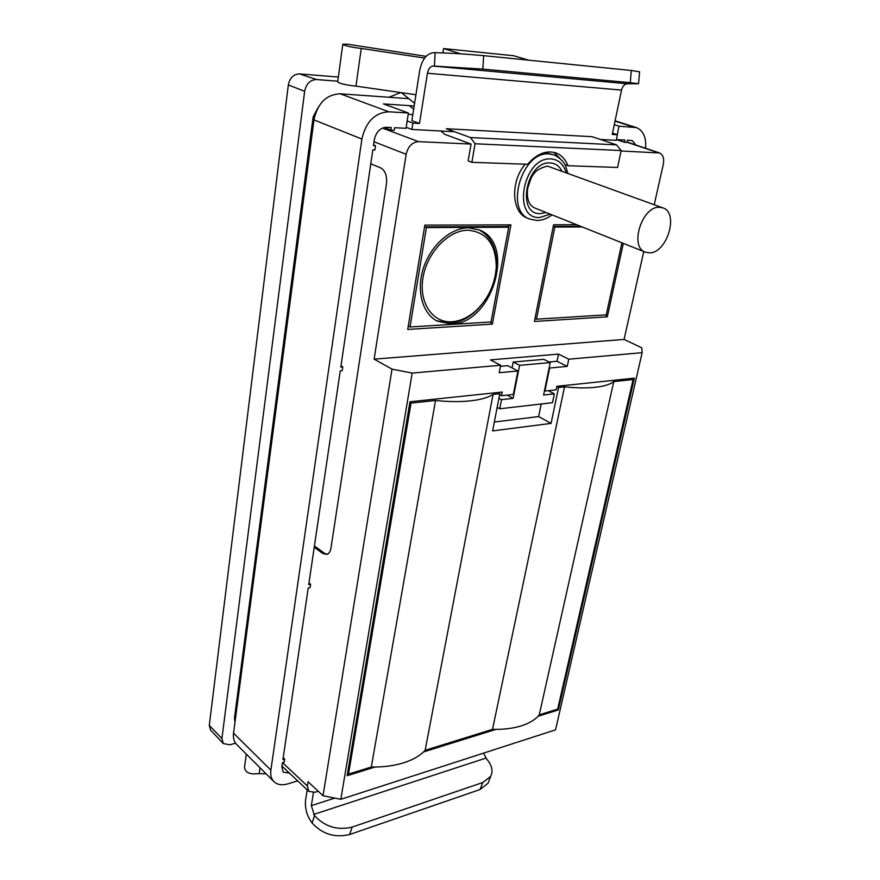 <?xml version="1.0" encoding="UTF-8"?>
<svg xmlns="http://www.w3.org/2000/svg" width="880" height="880" viewBox="0 0 880 880"><rect width="100%" height="100%" fill="white"/><g stroke="black" fill="none" stroke-linecap="round" stroke-linejoin="round"><path stroke-width="1.32" d="M342.771 44.396L337.678 81.829C339.35 83.49 345.092 84.898 354.904 86.053L355.96 86.119L361.262 48.433L360.206 48.334C350.306 47.036 344.509 45.672 342.793 44.253L347.457 44.187L426.096 56.331M266.057 773.795L258.313 773.608C249.953 774.664 245.333 772.629 244.475 767.525L246.301 754.094M307.186 789.855L305.602 799.975C304.788 807.862 306.68 815.166 311.278 821.898L312.147 823.042L314.501 815.584L311.344 805.64L313.412 792.616M314.501 815.584C324.863 826.76 337.403 830.599 352.121 827.101L482.779 782.518L490.688 776.369C493.295 770.968 491.975 765.215 486.728 759.121L483.582 753.126M297.66 780.868L287.936 783.838C282.007 785.554 277.343 784.817 273.922 781.638L236.72 744.546C234.036 741.774 232.98 737.979 233.541 733.172L313.973 119.889C317.592 103.224 326.315 94.523 340.12 93.786L408.848 98.67M442.871 52.899L443.564 48.565L513.612 55.726L528.759 60.192M645.601 148.28C646.371 137.401 643.291 130.504 636.383 127.6L619.036 126.192L614.295 124.674M617.254 134.673L619.036 126.192M616.396 139.612L624.877 140.063L624.415 142.274L626.945 142.406L627.407 140.206L632.203 140.624L635.987 145.057M283.195 757.702L284.724 759.121L284.284 762.135L282.469 762.674L281.842 766.887L283.25 772.178L289.498 773.179M308.968 583L310.607 584.309L310.112 587.653L308.22 588.038L282.909 759.66L284.724 759.121M373.571 144.936L375.518 145.706L373.472 145.618L374.352 139.623C376.134 131.846 380.193 127.732 386.518 127.281L391.259 127.534L390.874 130.097L394.251 130.273L394.636 127.71L406.021 128.326L408.397 113.003L388.839 111.782C374.836 112.673 365.849 121.77 361.9 139.051L313.973 119.889M340.989 365.871L342.782 366.916L340.802 367.081L372.834 149.886L374.891 149.963L375.518 145.706M342.782 366.916L342.221 370.7L340.252 370.865L308.715 584.683L310.607 584.309M273.922 781.638C271.26 778.877 270.237 775.038 270.886 770.121L361.9 139.051M259.237 773.289L260.018 767.767M488.972 780.769L487.96 783.343L480.051 789.525L482.779 782.518M352.121 827.101L349.635 834.504L480.051 789.525M349.635 834.504C334.95 838.046 322.454 834.229 312.147 823.042M434.423 66.099L433.136 66.066C430.265 66.341 428.373 68.739 427.449 73.249L419.485 123.464L411.873 120.648L419.683 70.708C421.949 59.455 426.657 53.449 433.829 52.657L435.127 52.679L434.423 66.099L482.845 69.102L630.267 82.676L638.561 83.732L627.517 83.787C624.569 83.996 622.567 86.097 621.522 90.079L612.249 134.442L617.419 134.728L612.524 133.133M419.485 123.464L412.874 123.09L407.165 120.967M454.553 131.725L411.873 129.459L412.874 123.09M617.419 134.728L616.242 140.327L600.446 139.48M412.819 114.598L408.199 114.312M408.397 113.003L383.438 103.906L414.172 105.963M443.564 48.565L460.856 53.845M361.262 48.433L424.644 58.058M355.96 86.119L415.921 94.754M406.175 127.314L411.873 129.459M482.845 69.102L483.659 55.66C466.334 54.043 450.153 53.053 435.127 52.679M483.659 55.66L631.301 70.477L630.267 82.676M639.584 71.841L631.301 70.477M384.098 127.501L390.874 130.097M616.396 139.623L624.415 142.274M564.883 164.593L567.985 165.715C565.433 159.258 561.374 154.99 555.841 152.911C546.15 150.04 536.756 153.835 527.648 164.285L471.856 162.316L475.09 143.759L470.481 137.555L446.325 128.722L592.097 136.686L616.583 144.881L621.17 150.557L475.09 143.759M621.17 150.557L617.584 167.464L567.985 165.715M471.856 162.316L468.149 160.897L471.053 144.067L444.939 134.387L440.737 130.988M400.169 92.774L388.927 97.251M414.59 103.268L401.764 92.983M470.481 137.555L616.583 144.881M553.916 152.35L563.068 161.744M413.666 109.164L409.299 105.633M659.549 207.284C641.927 205.92 629.079 247.214 645.359 252.175L649.275 252.857C666.853 253.66 679.404 212.806 662.871 207.878L659.549 207.284M493.075 394.394L425.139 750.31L492.503 729.366L564.531 386.804L558.58 387.442L551.078 423.39L492.624 430.892L499.796 393.679L493.075 394.394C488.213 397.551 480.733 399.707 470.624 400.84C460.394 401.929 448.701 401.819 435.523 400.499L371.305 767.03L348.491 774.125L411.015 403.106L435.523 400.499M425.139 750.31C420.288 755.612 413.127 759.781 403.667 762.817C394.097 765.787 383.317 767.195 371.305 767.03M564.531 386.804C576.389 388.058 586.696 388.223 595.441 387.288C604.076 386.309 610.192 384.406 613.778 381.579L539.264 714.835L557.678 709.115L633.094 379.533L613.778 381.579M492.503 729.366C503.415 729.597 513.029 728.431 521.345 725.846C529.551 723.217 535.524 719.543 539.264 714.835M451.968 321.761C460.394 321.123 468.413 317.405 476.014 310.596C488.268 298.826 495.011 284.372 496.254 267.245C496.034 244.376 486.651 232.034 468.072 230.208C448.591 230.032 426.943 252.67 422.961 277.783C418.693 302.907 432.773 323.191 451.968 321.761M436.491 320.738L450.076 323.279C458.931 322.608 467.346 318.703 475.321 311.553C488.169 299.211 495.242 284.053 496.551 266.09C496.881 248.446 490.93 236.302 478.709 229.68M552.024 214.874C547.261 218.504 542.267 220.374 537.053 220.484L529.848 219.109C504.405 211.068 521.664 150.997 549.065 153.934L553.993 154.88L546.381 152.977L542.366 153.241M525.239 164.197C510.07 181.489 511.599 212.751 527.23 218.042L529.848 219.109M468.501 227.799L479.479 229.999C516.549 244.035 491.92 323.917 451.572 324.049L437.228 321.134C422.345 313.61 415.998 290.466 423.489 267.894C430.848 245.311 450.791 227.733 468.501 227.799M654.236 204.721L663.311 164.197C664.345 158.521 663.102 154.77 659.582 152.966L621.071 151.008M471.053 144.067L418.484 141.636C412.17 142.197 408.056 146.421 406.153 154.275L374.121 359.128L624.085 339.427L643.764 251.526M340.824 799.315L555.544 729.839L642.147 352.682L568.755 359.194L558.503 354.112L490.457 359.887L500.632 365.233L412.181 373.087L340.824 799.315L323.037 795.729L308.066 781.726L307.395 785.994L308.814 791.384L315.04 792.242L318.23 791.241M314.369 117.502L313.115 116.974L234.443 718.267L235.389 719.125M338.338 77.033L299.541 73.909L316.514 79.541L337.766 81.191M316.514 79.541C310.211 79.816 306.262 83.732 304.656 91.289L288.321 84.975L209.286 725.373L210.595 730.114L223.278 743.556L229.735 744.799L235.576 743.193M209.286 725.373L221.925 738.573L304.656 91.289M221.925 738.573L223.278 743.556M234.982 722.172L234.443 718.267M313.115 116.974L317.944 107.789M299.541 73.909C293.546 74.162 289.806 77.847 288.321 84.975M642.147 352.682L641.762 347.787L624.085 339.427M407.715 329.45L424.842 225.104L510.917 224.884L492.36 324.104L407.715 329.45L424.842 225.104M623.326 243.364L607.31 316.844L534.402 321.453L553.575 224.774L576.653 224.719M568.755 359.194L567.248 366.377L549.659 368.016L544.94 391.061L556.094 389.862L556.842 386.309L634.348 378.147L558.338 709.951L538.032 716.276M499.609 394.68L501.523 395.725L502.238 392.051L409.992 401.764L347.105 775.742L375.023 767.041M423.555 751.927L495.869 729.41M501.523 395.725L513.304 394.46L517.924 370.975L499.202 372.724L500.632 365.233M323.037 795.729L392.007 369.127L374.121 359.128M392.007 369.127L412.181 373.087M314.237 547.217L322.74 553.509L326.909 554.433C329.021 553.652 330.385 551.529 330.979 548.064L386.485 183.788C387.189 175.857 385.253 170.555 380.677 167.86L370.777 163.823M541.211 403.997L538.637 416.57L494.329 422.026M557.359 709.214L558.338 709.951M558.503 354.112L557.029 361.262L567.248 366.377M557.029 361.262L549.021 361.977M500.423 366.322L507.749 365.662L517.924 370.975M605.451 314.919L607.31 316.844M580.668 226.325L553.256 226.424L554.807 227.062L536.492 319.176L606.254 314.864L621.929 242.803M490.303 322.025L492.36 324.104M508.695 227.238L426.404 227.568L410.025 326.986L491.018 321.981L508.695 227.238L507.144 226.589L510.917 224.884M507.144 226.589L424.875 226.886L426.404 227.568M410.025 326.986L408.551 326.205M582.241 226.952L554.807 227.062M536.492 319.176L534.996 318.461M314.435 545.908L324.313 553.201L327.25 554.312M550.231 362.582L519.596 365.332L513.205 362.032L543.818 359.348L550.231 362.582L543.587 395.032L554.345 393.844L548.35 390.698M513.205 362.032L512.061 367.917M519.596 365.332L513.095 398.376L507.122 395.131M513.095 398.376L501.512 399.652L498.916 398.233M497.167 407.352L499.741 408.782L501.512 399.652M499.741 408.782L552.508 402.699L554.345 393.844M347.523 773.278L348.491 774.125M409.882 402.413L411.015 403.106M497.783 392.524L499.796 393.679M538.637 416.57L551.078 423.39M556.809 386.474L558.58 387.442M631.103 378.488L633.094 379.533M311.344 805.64L334.785 798.094M313.632 814.451L485.837 758.131M270.886 770.121L233.541 733.172M427.449 73.249L621.522 90.079M433.136 66.066L627.517 83.787M388.839 111.782L340.12 93.786M633.776 127.116L615.032 121.132M546.084 212.498L540.353 213.62C516.12 215.028 526.218 160.897 550.198 162.932C555.302 163.251 559.163 165.902 561.814 170.896M566.049 172.447C563.42 164.054 558.393 159.544 550.979 158.917C523.182 156.508 511.544 219.274 539.594 217.514L550.253 214.17M382.437 128.062L418.484 141.636M658.273 152.724L626.978 142.23M282.546 762.652L307.395 785.994M406.153 154.275L374.033 141.768M324.313 553.201L322.74 553.509M490.688 776.369L487.96 783.343M636.383 127.6L615.098 120.813M638.561 83.732L639.606 71.687M645.359 252.175L534.545 207.889C528.759 205.029 526.471 198.506 527.681 188.331C531.091 178.772 531.311 170.159 547.426 166.078L662.871 207.878M496.254 267.245L496.551 266.09M476.014 310.596L475.321 311.553M567.853 173.107L565.543 165.891C563.882 161.579 560.032 157.905 553.993 154.88M627.022 142.043L659.582 152.966M281.963 766.073L308.814 791.384"/></g></svg>
